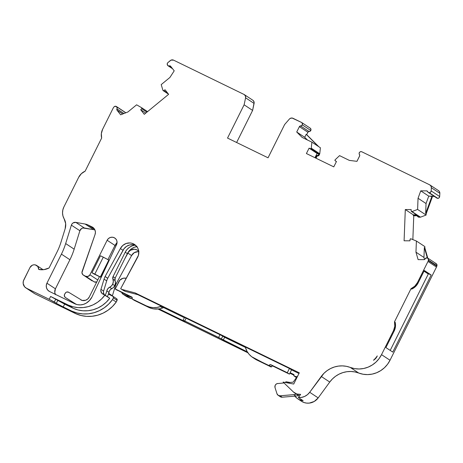 <?xml version="1.0" encoding="UTF-8"?>
<svg xmlns="http://www.w3.org/2000/svg" width="463" height="463" viewBox="0 0 463 463"><rect width="100%" height="100%" fill="white"/><g stroke="black" fill="none" stroke-linecap="round" stroke-linejoin="round"><path stroke-width="0.69" d="M296.517 377.53L294.734 376.35A1.262 1.215 123.4 0 1 293.901 374.59L294.231 376.124L297.067 376.784L294.734 376.35A1.262 1.215 123.4 0 1 293.901 374.59A1.262 1.215 -56.6 0 1 293.918 374.544A1.262 1.215 -56.6 0 0 293.901 374.59A1.262 1.215 -56.6 0 1 293.918 374.544L290.156 372.715L291.563 369.885L289.421 368.473L245.245 346.966L245.575 347.991L245.245 346.966L289.421 368.473L245.245 346.966L247.011 351.313L249.071 354.264L251.669 356.73L271.22 367.02L271.359 366.737L269.217 365.324L269.078 365.608L271.22 367.02L271.359 366.737L269.217 365.324A1.262 1.215 123.4 0 1 270.878 364.728L273.02 366.14A1.262 1.215 -56.6 0 0 271.359 366.737L272.076 366.094L273.02 366.14L289.444 374.139L291.563 369.885L289.421 368.473L287.303 372.721L289.444 374.139L290.156 372.715L293.918 374.544L290.156 372.715L291.563 369.885L289.421 368.473L287.303 372.721L289.444 374.139L290.156 372.715M97.762 279.976L89.92 274.796L97.762 279.976L89.92 274.796L107.138 240.262L108.4 238.595L110.177 237.525L112.196 237.201L114.158 237.675L115.767 238.879L116.786 240.633L117.058 242.67L116.543 244.684L92.131 296.621A14.538 14 123.4 0 1 91.981 296.939A14.538 14 123.4 0 1 86.263 303.126L83.467 304.37L80.475 304.897L77.477 304.677L74.647 303.722L49.582 291.522A6.32 6.088 123.4 0 1 46.931 283.2L55.421 288.808A6.32 6.088 -56.6 0 0 55.317 294.312A6.32 6.088 -56.6 0 1 55.421 288.808L69.919 259.737A68.275 65.729 -56.6 0 0 74.161 249.169L65.665 243.561L71.383 225.145A3.918 3.773 123.4 0 1 75.81 222.373L85.14 224.046A12.646 12.171 123.4 0 1 88.225 225.053L94.579 229.249L88.225 225.053L92.079 226.928A6.32 6.088 123.4 0 1 95.054 234.486L81.939 272.626L82.75 274.605L94.267 281.903L83.606 275.242A3.16 3.044 123.4 0 1 82.096 271.538L95.054 234.486L82.096 271.538A3.16 3.044 123.4 0 0 83.606 275.242L94.267 281.903A3.16 3.044 -56.6 0 0 96.779 281.95L94.267 281.903L83.606 275.242L94.267 281.903L85.771 276.295L88.12 276.405L89.92 274.796A3.16 3.044 123.4 0 1 85.771 276.295L83.606 275.242M100.957 289.352L103.596 291.094L100.957 289.352L104.053 279.12A15.806 15.215 123.4 0 1 105.066 276.561L107.711 278.309A15.806 15.215 -56.6 0 0 106.693 280.862L104.053 279.12L100.957 289.352A4.109 3.959 123.4 0 0 102.948 294.098L104.951 295.076A30.517 29.377 123.4 0 1 68.507 305.169L73.235 306.824L78.201 307.629L83.265 307.565L88.271 306.628L93.075 304.845L97.543 302.275L101.542 298.982L104.951 295.076L101.837 293.282L100.778 290.758L100.957 289.352A4.109 3.959 123.4 0 0 102.948 294.098L109.737 298.23L106.322 302.142L102.323 305.43L97.855 308.005L93.051 309.782L88.045 310.719L82.987 310.789L78.016 309.984L73.287 308.329L68.507 305.169L50.606 296.459L73.287 308.329L68.507 305.169L50.606 296.459L64.629 304.116L63.223 306.94L71.915 311.177L77.205 313.023L82.761 313.914L88.421 313.816L94.012 312.728L99.371 310.685L104.337 307.756L108.764 304.017L112.515 299.584L113.36 297.888A1.262 1.215 123.4 0 0 112.827 296.222L109.135 294.427L112.827 296.222A1.262 1.215 123.4 0 1 113.36 297.888L113.203 296.511L109.135 294.427A0.949 0.914 123.4 0 1 108.678 293.334L109.355 291.105A5.058 4.867 -56.6 0 0 108.944 292.344L106.803 290.932L107.792 288.738L109.65 287.222L111.791 288.634A6.32 6.088 -56.6 0 0 114.783 285.671L112.642 284.259A6.32 6.088 123.4 0 1 109.65 287.222L111.791 288.634A5.058 4.867 -56.6 0 0 108.944 292.344L106.803 290.932A20.447 19.683 123.4 0 1 105.217 295.238A20.447 19.683 123.4 0 1 105.211 295.244A20.447 19.683 123.4 0 1 105.211 295.244A20.447 19.683 123.4 0 1 105.211 295.244L107.358 296.656A20.447 19.683 -56.6 0 0 107.358 296.656A20.447 19.683 -56.6 0 0 108.944 292.344L106.803 290.932A5.058 4.867 123.4 0 1 109.65 287.222L111.386 285.989L112.642 284.259L113.313 281.718L112.914 279.154A3.16 3.044 123.4 0 1 113.053 276.608L115.194 278.026A3.16 3.044 -56.6 0 0 115.056 280.572L112.914 279.154L113.053 276.608L125.218 252.202L126.949 249.574L129.246 247.445L131.978 245.934L134.964 245.141L133.275 244.759L129.796 244.933L126.561 246.333L123.968 248.781L107.74 278.251A15.806 15.215 -56.6 0 0 107.711 278.309L105.066 276.561A15.806 15.215 123.4 0 1 105.095 276.504L107.74 278.251A15.806 15.215 -56.6 0 0 107.711 278.309L105.066 276.561A15.806 15.215 123.4 0 1 105.095 276.504L107.74 278.251A15.806 15.215 -56.6 0 0 107.711 278.309A15.806 15.215 -56.6 0 0 106.693 280.862L104.053 279.12L100.957 289.352L103.596 291.094L106.693 280.862L104.053 279.12A15.806 15.215 123.4 0 1 105.066 276.561A15.806 15.215 123.4 0 1 105.095 276.504L107.74 278.251L123.025 250.304L120.386 248.556L105.095 276.504L120.386 248.556A10.036 9.659 123.4 0 1 134.571 244.481A10.036 9.659 123.4 0 1 137.708 257.133L120.681 288.675L125.213 291.343L120.681 288.675L125.213 291.343L120.681 288.675L138.425 255.304L138.761 251.444L138.368 249.557L137.621 247.792L135.173 244.915L131.793 243.243L129.912 242.948L126.127 243.492L122.776 245.465L120.386 248.556L105.095 276.504M316.038 158.23L317.236 155.834L316.038 158.23L317.236 155.834L317.751 155.915A1.262 1.215 -56.6 0 0 319.071 155.215L318.573 154.885L319.181 153.664A0.631 0.608 -56.6 0 1 318.388 153.976L318.388 153.976A0.631 0.608 -56.6 0 0 319.181 153.664L311.188 148.386A0.631 0.608 123.4 0 1 310.389 148.698L318.388 153.976L309.087 148.16L318.388 153.976L309.087 148.16L310.615 148.739L311.188 148.386A0.631 0.608 123.4 0 1 310.389 148.698L318.388 153.976L319.181 153.664L319.684 153.994A0.631 0.608 -56.6 0 0 319.748 153.774L311.252 148.166A0.631 0.608 123.4 0 1 311.188 148.386L319.181 153.664L318.341 155.215L316.733 155.504L315.506 157.97M419.356 216.707L420.271 217.211A0.631 0.608 -56.6 0 0 420.491 217.17L412.001 211.562A0.631 0.608 123.4 0 1 411.451 211.504L419.449 216.782A0.631 0.608 -56.6 0 0 419.773 216.881L417.713 216.626L417.169 215.469L413.268 215.451L413.291 214.826L416.503 214.838L413.291 214.826L405.299 209.548L404.095 240.795L409.952 240.818L404.095 240.795L409.952 240.818L410.091 239.377A0.631 0.608 123.4 0 1 410.16 239.151A0.631 0.608 123.4 0 0 410.091 239.377L409.952 240.818L410.091 239.377A0.631 0.608 123.4 0 1 410.947 238.839L410.16 239.151A0.631 0.608 123.4 0 1 410.947 238.839L416.393 241.009L410.947 238.839L416.393 241.009L424.889 246.617L416.393 241.009L415.965 252.185L418.101 259.621L423.934 259.645L418.101 259.621L415.965 252.185L416.393 241.009L424.889 246.617L424.843 247.844L424.345 247.514L423.958 257.463L415.965 252.185L418.101 259.621L423.934 259.645A1.262 1.215 123.4 0 0 425.092 258.904A1.898 1.823 123.4 0 1 428.46 260.096L436.956 265.704A1.898 1.823 -56.6 0 0 436.221 263.684L427.725 258.076M171.356 67.181L169.36 65.868A1.898 1.823 123.4 0 1 167.797 62.702L170.251 60.618A3.16 3.044 123.4 0 1 173.59 60.155L171.015 60.132L167.797 62.702A1.898 1.823 123.4 0 0 167.311 63.321L167.473 65.295L168.324 65.862L169.36 65.868A1.898 1.823 123.4 0 1 167.797 62.702L170.251 60.618A3.16 3.044 123.4 0 1 173.59 60.155L244.001 94.435A3.16 3.044 123.4 0 1 245.598 97.82L254.094 103.428L252.613 110.414L244.117 104.806L245.598 97.82L254.094 103.428A3.16 3.044 -56.6 0 0 252.827 100.234L244.331 94.626M76.152 304.33L67.557 298.919A2.529 2.437 -56.6 0 1 67.471 298.861A2.529 2.437 -56.6 0 0 67.557 298.919L65.416 297.506A2.529 2.437 123.4 0 1 64.704 294.069L65.295 293.137A2.529 2.437 123.4 0 1 68.703 292.298L66.851 292.008L65.966 292.419L64.704 294.069A2.529 2.437 123.4 0 0 64.577 294.3L64.386 296.089L65.416 297.506L76.366 304.399L65.416 297.506A2.529 2.437 123.4 0 1 64.704 294.069L65.295 293.137A2.529 2.437 123.4 0 1 68.703 292.298L82.09 300.429L85.667 300.244L87.767 298.988L89.261 297.026A6.32 6.088 123.4 0 1 80.967 300.018A6.32 6.088 123.4 0 0 89.261 297.026L99.435 276.625M167.693 93.138L163.861 90.609A0.631 0.608 123.4 0 1 162.924 90.308L167.693 93.138L163.861 90.609L165.036 89.753L168.625 94.325L144.282 114.315L140.694 109.743L145.77 113.094L140.694 109.743L141.765 108.753A0.631 0.608 123.4 0 0 141.678 107.752L136.62 104.806L141.678 107.752A0.631 0.608 123.4 0 1 141.765 108.753L141.678 107.752L136.62 104.806L127.915 111.953L120.64 114.812L117.064 110.258L122.724 113.991L117.064 110.258A1.262 1.215 123.4 0 1 116.948 108.921L123.916 113.522L116.948 108.921A1.262 1.215 123.4 0 1 116.96 108.892L123.951 113.51L116.96 108.892L117.18 107.856L116.821 106.884A1.898 1.823 123.4 0 1 116.96 108.892L123.951 113.51M300.568 125.93L300.568 125.93A1.262 1.215 123.4 0 0 299.393 126.648L300.568 125.93L309.058 131.538A1.262 1.215 -56.6 0 0 307.889 132.256L299.393 126.648L296.719 132.007L304.712 137.285L306.199 134.311L306.697 134.64L318.775 146.702L306.697 134.64L307.889 132.256L299.393 126.648L296.719 132.007L304.712 137.285L306.199 134.311L306.697 134.64L308.092 131.955L310.494 130.936L310.806 130.497L302.31 124.888A1.898 1.823 123.4 0 1 300.568 125.93L309.058 131.538A1.898 1.823 -56.6 0 0 310.806 130.497L302.31 124.888L302.408 123.488L301.523 122.44A1.898 1.823 123.4 0 1 300.568 125.93L309.058 131.538A1.262 1.215 -56.6 0 0 307.889 132.256L299.393 126.648A1.262 1.215 123.4 0 1 300.568 125.93L301.581 125.664L302.31 124.888L310.806 130.497A1.898 1.823 -56.6 0 0 310.193 128.147L301.697 122.539M107.358 296.656L105.217 295.238A20.447 19.683 123.4 0 0 106.803 290.932A20.447 19.683 123.4 0 1 105.217 295.238L107.358 296.656A20.447 19.683 -56.6 0 0 108.944 292.344A20.447 19.683 -56.6 0 1 107.358 296.656A20.447 19.683 -56.6 0 0 107.358 296.656A20.447 19.683 -56.6 0 0 107.358 296.656M122.915 294.109L126.202 295.707L130.879 296.945L121.919 292.581L122.521 293.843L129.912 298.16L122.915 294.109L126.202 295.707L130.879 296.945L121.919 292.581A1.898 1.823 -56.6 0 0 122.915 294.109L126.63 296.557L122.915 294.109A1.898 1.823 -56.6 0 1 121.919 292.581L132.215 297.593M290.041 382.444L286.186 381.796L285.231 382.502M434.439 196.474L428.744 196.121L420.751 190.843L426.585 190.872L427.667 191.584L426.585 190.872A1.262 1.215 123.4 0 1 427.685 191.624L428.321 192.434L429.299 192.758A1.898 1.823 123.4 0 1 427.685 191.624L426.585 190.872A1.262 1.215 123.4 0 1 427.685 191.624A1.898 1.823 123.4 0 0 429.299 192.758L430.59 192.214L431.18 190.924A1.898 1.823 123.4 0 1 429.299 192.758L437.79 198.367A1.898 1.823 -56.6 0 0 439.671 196.532L431.18 190.924L431.354 187.729L439.85 193.337L439.671 196.532L431.18 190.924L431.354 187.729L439.85 193.337A3.16 3.044 -56.6 0 0 438.519 190.634L430.023 185.026A3.16 3.044 123.4 0 1 431.354 187.729L430.955 186.016L429.693 184.835A3.16 3.044 123.4 0 1 430.023 185.026M169.36 65.868A1.262 1.215 123.4 0 1 170.639 66.267L169.36 65.868A1.262 1.215 123.4 0 1 170.639 66.267L174.215 70.822L169.909 77.466L161.205 84.613L162.924 90.308A0.631 0.608 123.4 0 0 163.861 90.609L165.036 89.753L168.625 94.325L144.282 114.315L140.694 109.743L141.765 108.753L146.916 112.15M125.566 112.949L125.317 112.492A1.898 1.823 -56.6 0 1 125.542 112.885A1.898 1.823 -56.6 0 0 125.317 112.492L116.178 106.392L114.587 106.444L113.95 106.982A1.898 1.823 123.4 0 1 116.96 108.892A1.262 1.215 123.4 0 0 116.948 108.921A1.262 1.215 123.4 0 1 116.96 108.892M131.88 297.101L131.625 296.933A1.262 1.215 123.4 0 1 132.158 298.6L132.233 297.64L131.625 296.933L115.2 288.935L121.919 292.581M428.362 192.463L436.858 198.071A1.898 1.823 -56.6 0 0 437.79 198.367L439.086 197.823L439.671 196.532L431.18 190.924A1.898 1.823 123.4 0 1 429.299 192.758M103.596 291.094A4.109 3.959 -56.6 0 0 104.216 294.717A4.109 3.959 -56.6 0 1 103.596 291.094L106.693 280.862L103.596 291.094M297.917 375.615L293.125 382.183L297.917 375.615L293.125 382.183L286.609 382.733M284.01 382.953L277.129 383.613L275.902 384.342L275.109 385.534L275.034 387.641L276.972 393.729L278.153 395.304L280.057 395.796A3.16 3.044 123.4 0 1 276.972 393.729L275.034 387.641L276.972 393.729A3.16 3.044 123.4 0 0 280.057 395.796L293.716 394.638L295.857 396.056A12.646 12.171 -56.6 0 0 298.519 395.529A12.646 12.171 -56.6 0 1 295.857 396.056L282.199 397.208L280.057 395.796L293.716 394.638L295.857 396.056L282.199 397.208L280.057 395.796L293.716 394.638L295.857 396.056A12.646 12.171 -56.6 0 0 298.519 395.529M336.416 161.57L335.235 160.794A0.631 0.608 123.4 0 1 335.143 159.793L335.033 160.597L336.462 161.489L333.777 166.865L336.462 161.489L335.235 160.794A0.631 0.608 123.4 0 1 335.143 159.793L339.558 155.626L349.345 160.395L356.961 161.338L359.635 155.973A1.262 1.215 123.4 0 0 359.496 154.619A1.898 1.823 123.4 0 1 361.713 151.742L360.33 151.685L359.265 152.616L359.091 153.658L359.751 155.626L356.961 161.338L359.635 155.973A1.262 1.215 123.4 0 0 359.496 154.619A1.898 1.823 123.4 0 1 361.713 151.742L429.693 184.835A3.16 3.044 123.4 0 1 431.354 187.729L439.85 193.337L439.671 196.532A1.898 1.823 -56.6 0 1 437.79 198.367L436.441 197.689M94.938 229.966A12.646 12.171 -56.6 0 0 93.63 229.654A12.646 12.171 -56.6 0 1 94.938 229.966A12.646 12.171 -56.6 0 0 93.63 229.654L85.14 224.046A12.646 12.171 123.4 0 1 88.225 225.053L93.827 228.23L94.99 230.088L95.419 232.27L95.054 234.486A6.32 6.088 123.4 0 0 92.079 226.928L93.352 227.767M141.707 107.769L147.552 111.629L141.736 107.786M124.674 112L116.821 106.884L125.317 112.492A1.898 1.823 -56.6 0 0 124.923 112.133L116.427 106.525M113.053 276.608L125.218 252.202L127.36 253.614L124.946 258.458L127.875 253.111L131.585 255.559L116.3 283.506L115.461 282.951L116.3 283.506A12.646 12.171 -56.6 0 0 115.49 285.549L114.986 285.22L115.49 285.549L112.387 295.782A0.949 0.914 -56.6 0 0 112.353 295.99A0.949 0.914 -56.6 0 1 112.387 295.782L108.678 293.334L112.387 295.782L115.49 285.549L112.387 295.782L108.678 293.334L109.355 291.105L110.362 289.659L113.528 287.407L114.783 285.671A6.32 6.088 -56.6 0 0 115.056 280.572L112.914 279.154A3.16 3.044 123.4 0 1 113.053 276.608L115.194 278.026A3.16 3.044 -56.6 0 0 115.056 280.572L115.194 278.026L124.946 258.458L115.194 278.026L113.053 276.608L125.218 252.202L127.36 253.614L124.946 258.458L128.587 251.965L130.578 250.188L134.38 249.221L136.892 249.864L138.935 251.438M126.353 278.17L124.784 278.095A6.32 6.088 -56.6 0 0 118.817 281.678A6.32 6.088 -56.6 0 1 124.784 278.095L126.353 278.17L122.984 278.286L119.871 280.156L115.2 288.935L131.625 296.933A1.262 1.215 123.4 0 1 132.158 298.6L132.013 298.878L148.519 307.287L134.154 300.296L132.013 298.878L134.154 300.296L148.519 307.287L134.154 300.296L132.013 298.878L146.377 305.875L149.746 307.108L153.311 307.64L156.928 307.455L161.494 306.193L137.841 294.676L125.213 291.343L120.681 288.675L123.32 290.417L125.213 291.343L137.841 294.676L135.196 292.934L122.573 289.595M286.585 381.807A1.262 1.215 -56.6 0 0 285.243 382.479A1.262 1.215 -56.6 0 1 286.585 381.807M278.165 395.315L280.306 396.727A3.16 3.044 -56.6 0 0 282.199 397.208L280.057 395.796M296.378 394.117A12.646 12.171 123.4 0 1 293.716 394.638A12.646 12.171 123.4 0 0 296.378 394.117A12.646 12.171 123.4 0 1 293.716 394.638M298.6 395.506L296.459 394.094L298.6 395.506A9.48 9.127 -56.6 0 0 299.393 396.102M411.451 211.504A0.631 0.608 123.4 0 1 411.185 211.012L412.001 211.562L417.614 209.438L426.105 215.046L420.491 217.17L412.001 211.562L417.614 209.438L426.105 215.046L420.491 217.17L412.001 211.562A0.631 0.608 123.4 0 1 411.185 211.012L411.156 209.571L411.185 211.012L411.156 209.571L405.299 209.548L411.156 209.571L405.299 209.548L404.095 240.795L405.299 209.548L413.291 214.826L405.299 209.548M254.094 103.428A3.16 3.044 -56.6 0 0 252.497 100.043L253.302 100.621L254.146 102.41L252.613 110.414L244.117 104.806L245.598 97.82L254.094 103.428L252.613 110.414L244.117 104.806L227.53 138.078L244.117 104.806L227.53 138.078L268.048 157.802L227.53 138.078L268.048 157.802L284.635 124.53L268.048 157.802L284.635 124.53L289.34 119.113A3.16 3.044 123.4 0 1 293.027 118.302L301.523 122.44L292.072 118.024L290.122 118.453L289.34 119.113A3.16 3.044 123.4 0 1 293.027 118.302L301.523 122.44A1.898 1.823 123.4 0 1 302.31 124.888M103.417 292.344L104.187 294.676M132.013 298.878L151.013 308.271L153.629 308.873L159.029 308.879A18.966 18.26 -56.6 0 1 148.519 307.287L146.377 305.875A18.966 18.26 -56.6 0 0 160.47 306.558L161.494 306.193L137.841 294.676L135.196 292.934L299.306 372.825L135.196 292.934L137.841 294.676L125.213 291.343M146.377 305.875A18.966 18.26 -56.6 0 0 160.47 306.558L162.611 307.976L163.636 307.606L161.494 306.193L137.841 294.676M269.078 365.608L254.714 358.611L256.855 360.029L254.714 358.611A18.966 18.26 -56.6 0 1 245.575 347.991A18.966 18.26 -56.6 0 0 252.723 357.477A18.966 18.26 -56.6 0 0 254.714 358.611L269.078 365.608L269.217 365.324L269.078 365.608L271.22 367.02L271.359 366.737L269.217 365.324L269.935 364.682L270.878 364.728L287.303 372.721L289.421 368.473M298.976 373.496L291.563 369.885M424.542 259.488L423.958 257.463L424.345 247.514L427.314 257.874L424.345 247.514L424.843 247.844L427.789 258.117L424.843 247.844L424.889 246.617L424.843 247.844L424.345 247.514L423.958 257.463L424.542 259.488L423.958 257.463L415.965 252.185L416.393 241.009M412.001 211.562L417.614 209.438L418.043 198.262L426.041 203.541L425.653 213.489L426.157 213.819L432.488 196.468L431.985 196.138L425.653 213.489L426.157 213.819L432.488 196.468L428.744 196.121L420.751 190.843L418.043 198.262L426.041 203.541L428.744 196.121L420.751 190.843L418.043 198.262L426.041 203.541L425.653 213.489L426.157 213.819L426.105 215.046L420.491 217.17A0.631 0.608 -56.6 0 1 420.271 217.211A0.631 0.608 -56.6 0 0 420.491 217.17M317.751 155.915A1.262 1.215 -56.6 0 0 319.071 155.215L318.573 154.885A1.262 1.215 123.4 0 1 317.248 155.585L318.515 155.782L319.684 153.994A0.631 0.608 -56.6 0 0 319.748 153.774L311.252 148.166A0.631 0.608 123.4 0 1 311.188 148.386L319.684 153.994A0.631 0.608 -56.6 0 0 319.748 153.774L320.402 147.772L311.906 142.164L311.252 148.166A0.631 0.608 123.4 0 1 311.188 148.386M299.393 126.648L296.719 132.007L302.119 137.401L311.906 142.164L311.252 148.166L319.748 153.774L320.402 147.772L311.906 142.164L302.119 137.401L296.719 132.007L304.712 137.285L306.199 134.311L318.278 146.372L306.199 134.311L306.697 134.64L307.889 132.256M307.403 139.976L304.712 137.285M93.63 229.654L84.307 227.981L75.81 222.373L85.14 224.046L93.63 229.654L84.307 227.981A3.918 3.773 -56.6 0 0 79.879 230.753L81.592 228.519L82.912 227.999L93.63 229.654L85.14 224.046A12.646 12.171 123.4 0 1 88.225 225.053L94.579 229.249M109.204 260.299L108.799 260.032L100.344 276.996L94.822 274.108L103.278 257.144L100.454 255.767L108.799 260.032L100.344 276.996L94.822 274.108L103.278 257.144L109.204 260.299L108.799 260.032L100.344 276.996L100.772 277.273L108.649 261.473M117.064 242.433A25.286 24.342 -56.6 0 0 114.268 246.872A25.286 24.342 -56.6 0 1 117.064 242.433L114.268 246.872L107.937 259.575M65.416 297.506L76.366 304.399M25.806 287.841L34.297 293.449A6.32 6.088 -56.6 0 0 34.962 293.831L26.466 288.223A6.32 6.088 123.4 0 1 23.81 279.901L30.014 267.464A4.74 4.566 123.4 0 1 38.736 269.454A15.806 15.215 123.4 0 0 49.084 267.961L44.008 269.616L38.736 269.454L37.821 266.526L35.286 264.882L33.741 264.807L32.236 265.247L30.014 267.464A4.74 4.566 123.4 0 1 38.736 269.454A15.806 15.215 123.4 0 0 49.084 267.961L57.042 251.999A63.217 60.861 123.4 0 0 60.971 242.213A63.217 60.861 123.4 0 1 57.042 251.999A63.217 60.861 123.4 0 0 60.971 242.213L65.15 228.745A12.646 12.171 123.4 0 0 64.131 218.825L65.665 223.641L65.15 228.745A12.646 12.171 123.4 0 0 64.131 218.825A12.646 12.171 -56.6 0 1 63.894 206.955A12.646 12.171 -56.6 0 0 64.131 218.825L62.968 216.013L62.534 212.974L62.846 209.889L63.894 206.955L78.664 177.329A12.646 12.171 123.4 0 1 85.134 171.183L81.366 173.677L78.664 177.329A12.646 12.171 123.4 0 1 85.134 171.183L101.64 138.084A12.646 12.171 123.4 0 1 102.63 129.27L113.14 108.186A5.058 4.867 123.4 0 1 113.666 107.341L113.95 106.982L113.666 107.341A5.058 4.867 123.4 0 0 113.14 108.186A5.058 4.867 123.4 0 1 113.666 107.341L113.95 106.982A1.898 1.823 123.4 0 1 116.821 106.884M73.287 308.329A30.517 29.377 -56.6 0 0 109.737 298.23L104.951 295.076L109.737 298.23A30.517 29.377 -56.6 0 1 73.287 308.329L64.629 304.116L73.287 308.329L68.507 305.169L50.606 296.459L49.2 299.289L54.321 302.015L55.728 299.191L64.629 304.116L63.223 306.94L71.915 311.177A33.677 32.422 -56.6 0 0 112.515 299.584L113.36 297.888L117.07 300.337L116.225 302.032L112.515 299.584L113.36 297.888L117.07 300.337A1.262 1.215 -56.6 0 0 116.67 298.751L112.96 296.297M112.642 284.259A6.32 6.088 -56.6 0 0 112.914 279.154L115.056 280.572L115.455 283.13L114.783 285.671L112.642 284.259A6.32 6.088 123.4 0 1 109.65 287.222L111.791 288.634A6.32 6.088 -56.6 0 0 114.783 285.671L112.642 284.259A6.32 6.088 -56.6 0 0 112.914 279.154M107.74 278.251L123.025 250.304A10.036 9.659 -56.6 0 1 134.964 245.141A12.646 12.171 123.4 0 0 125.218 252.202A12.646 12.171 123.4 0 1 134.964 245.141L136.452 246.125L134.964 245.141A10.036 9.659 -56.6 0 0 123.025 250.304L120.386 248.556A10.036 9.659 123.4 0 1 133.57 243.908A10.036 9.659 123.4 0 1 137.708 257.133L120.681 288.675M137.106 246.553L134.12 247.346L131.388 248.857L129.09 250.992L127.36 253.614A12.646 12.171 -56.6 0 1 136.834 246.594A12.646 12.171 -56.6 0 0 127.36 253.614L115.194 278.026M115.2 288.935L117.342 290.353L115.2 288.935L118.817 281.678L115.2 288.935L131.625 296.933M252.723 357.477L254.864 358.889A18.966 18.26 -56.6 0 0 256.855 360.029L271.22 367.02M269.217 365.324A1.262 1.215 123.4 0 1 270.878 364.728L287.303 372.721L289.444 374.139L273.02 366.14A1.262 1.215 -56.6 0 0 271.359 366.737M273.02 366.14L270.878 364.728L273.02 366.14L289.444 374.139M160.47 306.558L162.611 307.976L163.636 307.606L161.494 306.193L160.47 306.558L162.611 307.976L163.636 307.606L184.384 317.711L163.636 307.606L161.494 306.193M148.519 307.287A18.966 18.26 -56.6 0 0 159.029 308.879A18.966 18.26 -56.6 0 0 162.611 307.976A18.966 18.26 -56.6 0 1 159.029 308.879L184.963 321.501L183.105 320.274L184.725 320.969L186.138 318.139L220.035 334.639L224.648 337.313L245.39 347.406L224.648 337.313L223.241 340.137L247.335 351.868L221.383 338.91L222.796 336.086L224.648 337.313L223.241 340.137L221.383 338.91L222.796 336.086L245.39 347.406M277.823 383.474A3.16 3.044 -56.6 0 0 275.034 387.641A3.16 3.044 -56.6 0 1 277.823 383.474M295.857 396.056L294.694 396.154L297.582 398.695L299.306 399.667L303.138 400.68L298.357 397.526L300.649 394.383A9.48 9.127 123.4 0 1 293.42 391.987L296.748 393.996L300.649 394.383A9.48 9.127 123.4 0 1 294.665 392.983A9.48 9.127 123.4 0 1 293.42 391.987L283.107 382.085L293.716 384.041L299.306 372.825L135.196 292.934M424.004 271.162L428.298 273.998L390.199 350.416L428.298 273.998L424.004 271.162L428.298 273.998L424.137 270.896L431.186 275.028L392.757 352.106L385.905 347.58L394.158 331.033A12.646 12.171 -56.6 0 0 395.147 322.219L394.505 321.797A12.646 12.171 123.4 0 1 393.515 330.605L394.158 331.033L395.443 326.687L395.147 322.219L394.505 321.797A12.646 12.171 123.4 0 1 393.515 330.605L394.8 326.265L394.505 321.797L411.011 288.692L394.505 321.797L395.147 322.219A12.646 12.171 -56.6 0 1 394.158 331.033L393.515 330.605L394.158 331.033L385.905 347.58L394.158 331.033M428.344 260.53L428.182 258.516L426.793 257.787A1.898 1.823 123.4 0 1 428.46 260.096L428.344 260.53A5.058 4.867 123.4 0 1 427.986 261.462L417.476 282.546L418.118 282.968L424.334 270.502L418.118 282.968L417.476 282.546A12.646 12.171 123.4 0 1 411.011 288.692L414.773 286.198L417.476 282.546A12.646 12.171 123.4 0 1 411.011 288.692L411.653 289.115A12.646 12.171 -56.6 0 0 418.118 282.968L415.415 286.626L411.653 289.115L411.011 288.692L411.653 289.115A12.646 12.171 -56.6 0 0 418.118 282.968L417.476 282.546L427.986 261.462L436.482 267.07A5.058 4.867 -56.6 0 0 436.84 266.144L428.344 260.53L428.46 260.096L436.956 265.704L436.84 266.144L428.344 260.53A5.058 4.867 123.4 0 1 427.986 261.462L436.482 267.07A5.058 4.867 -56.6 0 0 436.84 266.144L428.344 260.53A5.058 4.867 123.4 0 1 427.986 261.462L436.482 267.07L390.02 360.26L381.524 354.652L393.515 330.605M159.029 308.879L184.963 321.501L183.105 320.274L184.725 320.969L186.138 318.139L184.517 317.45L183.105 320.274L184.517 317.45L222.796 336.086L220.035 334.639L218.623 337.469L220.035 334.639L186.138 318.139L184.517 317.45L183.105 320.274L184.963 321.501L159.029 308.879A18.966 18.26 -56.6 0 0 162.611 307.976M376.957 356.469L375.632 358.281L377.009 356.487A8.67 8.346 123.4 0 1 373.479 360.249L375.632 358.281L377.27 355.92A22.126 21.298 123.4 0 1 373.479 360.249A22.126 21.298 123.4 0 0 377.27 355.92A8.67 8.346 123.4 0 1 377.009 356.487L375.516 358.634L373.479 360.249A8.67 8.346 123.4 0 0 377.009 356.487L377.27 355.92A8.67 8.346 123.4 0 1 377.009 356.487L377.27 355.92A22.126 21.298 123.4 0 1 373.479 360.249M84.307 227.981L75.81 222.373L84.307 227.981A3.918 3.773 -56.6 0 0 79.879 230.753L71.383 225.145L72.043 223.872L73.102 222.911L75.81 222.373L85.14 224.046M83.276 275.051L91.772 280.659A3.16 3.044 -56.6 0 0 92.102 280.85L91.24 280.213M100.344 276.996L93.567 273.766L100.772 277.273M94.822 274.108L91.998 272.73L100.454 255.767L91.998 272.73L93.567 273.766L91.998 272.73L94.822 274.108L103.278 257.144L108.799 260.032M57.73 300.51L56.318 303.334L63.223 306.94L56.318 303.334L57.73 300.51L56.318 303.334L54.321 302.015L55.728 299.191L50.606 296.459L49.2 299.289L54.321 302.015L55.728 299.191M108.678 293.334A0.949 0.914 123.4 0 0 109.135 294.427L108.637 293.658L109.355 291.105A5.058 4.867 -56.6 0 0 108.944 292.344M122.718 293.993L126.428 296.447A1.898 1.823 -56.6 0 0 126.63 296.557L126.063 296.123M254.546 358.675L256.855 360.029L254.714 358.611M183.105 320.274L221.383 338.91L222.796 336.086M280.294 396.722L282.199 397.208A3.16 3.044 -56.6 0 1 279.397 395.778M390.199 350.416L428.298 273.998L428.171 273.558L431.186 275.028L392.757 352.106L385.905 347.58L392.757 352.106L431.186 275.028L424.334 270.502L431.186 275.028L424.137 270.896M426.041 203.541L428.744 196.121L431.985 196.138L425.653 213.489L426.041 203.541L428.744 196.121M335.235 160.794L336.462 161.489L333.777 166.865L306.408 153.542L309.087 148.16L310.389 148.698M318.388 153.976L317.086 153.438L314.956 157.704L317.086 153.438L309.087 148.16L306.408 153.542L309.087 148.16M64.629 304.116L63.223 306.94L71.915 311.177L75.625 313.625L34.962 293.831L26.466 288.223A6.32 6.088 123.4 0 1 23.81 279.901L30.014 267.464L23.37 281.053L23.167 283.489L24.585 286.771L26.466 288.223L49.2 299.289L56.318 303.334L54.321 302.015M293.716 384.041L299.306 372.825L293.716 384.041L283.107 382.085L293.716 384.041M293.42 391.987L283.107 382.085L293.42 391.987M282.199 397.208L294.694 396.154L296.042 397.451A12.646 12.171 -56.6 0 0 297.709 398.782A12.646 12.171 -56.6 0 0 303.138 400.68L298.357 397.526L301.569 397.393L304.666 396.421L307.438 394.679L309.695 392.283L323.955 373.305L327.104 370.637L330.623 368.513L334.413 366.985L338.378 366.1L342.412 365.88L346.405 366.326L354.612 368.635L359.155 368.994L363.71 368.49L368.126 367.142L372.246 365L375.939 362.135L379.064 358.646L381.524 354.652A25.286 24.342 -56.6 0 1 350.248 367.431L358.738 373.039A25.286 24.342 -56.6 0 0 329.754 382.056L318.191 397.891L309.695 392.283L321.258 376.448L329.754 382.056L318.191 397.891L309.695 392.283L321.258 376.448L329.754 382.056L332.446 378.913L335.594 376.245L339.113 374.121L342.909 372.593L346.874 371.708L350.908 371.488L354.895 371.934L358.738 373.039A25.286 24.342 -56.6 0 0 390.02 360.26L381.524 354.652A25.286 24.342 -56.6 0 1 350.248 367.431L358.738 373.039L363.108 374.243L367.645 374.602L372.206 374.098L376.622 372.75L380.742 370.608L384.429 367.744L387.56 364.254L390.02 360.26L381.524 354.652M426.793 257.787L425.115 258.858A1.898 1.823 123.4 0 1 426.793 257.787M425.092 258.904A1.898 1.823 123.4 0 1 425.115 258.858A1.898 1.823 123.4 0 0 425.092 258.904L423.934 259.645A1.262 1.215 123.4 0 0 425.092 258.904M432.488 196.468L426.157 213.819L426.105 215.046L417.614 209.438L418.043 198.262L420.751 190.843L426.585 190.872L427.667 191.584M349.345 160.395L356.961 161.338L349.345 160.395L339.558 155.626L335.143 159.793L339.558 155.626L349.345 160.395M245.598 97.82L245.378 95.829L244.001 94.435L173.59 60.155L244.001 94.435A3.16 3.044 123.4 0 1 245.598 97.82L244.117 104.806M170.639 66.267L174.215 70.822L169.909 77.466L161.205 84.613L169.909 77.466L174.215 70.822L170.639 66.267M122.724 113.991L117.064 110.258L120.64 114.812L127.915 111.953L136.62 104.806L127.915 111.953L120.64 114.812L117.064 110.258L116.948 108.921L123.916 113.522M102.63 129.27L101.345 133.61L101.64 138.084A12.646 12.171 123.4 0 1 102.63 129.27L113.14 108.186L102.63 129.27M85.134 171.183L101.64 138.084L85.134 171.183M85.771 276.295A3.16 3.044 123.4 0 0 89.92 274.796L107.138 240.262L115.027 245.465L107.138 240.262A5.394 5.191 123.4 0 1 114.783 238.028A5.394 5.191 123.4 0 1 116.543 244.684L92.131 296.621A14.538 14 123.4 0 1 91.981 296.939L89.556 300.446L86.263 303.126A12.646 12.171 123.4 0 1 74.647 303.722L49.582 291.522L47.706 290.07L46.537 287.98L46.265 285.567L46.931 283.2L61.423 254.129A68.275 65.729 -56.6 0 0 65.665 243.561L71.383 225.145A3.918 3.773 123.4 0 1 75.81 222.373M89.92 274.796L107.138 240.262A5.394 5.191 123.4 0 1 114.158 237.675A5.394 5.191 123.4 0 1 116.543 244.684L92.131 296.621A14.538 14 123.4 0 1 91.981 296.939A14.538 14 123.4 0 1 86.263 303.126A12.646 12.171 123.4 0 1 74.647 303.722L49.582 291.522A6.32 6.088 123.4 0 1 46.931 283.2L61.423 254.129L69.919 259.737L55.421 288.808L46.931 283.2L55.421 288.808L54.779 292.402L55.514 294.694M46.931 283.2L61.423 254.129L69.919 259.737A68.275 65.729 -56.6 0 0 74.161 249.169L65.665 243.561L71.383 225.145L79.879 230.753L74.161 249.169L65.665 243.561A68.275 65.729 -56.6 0 1 61.423 254.129A68.275 65.729 -56.6 0 0 65.665 243.561M252.613 110.414L236.616 142.5M33.949 293.201L26.466 288.223L49.2 299.289L50.606 296.459M71.915 311.177L75.625 313.625A33.677 32.422 -56.6 0 0 116.225 302.032L112.515 299.584A33.677 32.422 -56.6 0 1 71.915 311.177L75.625 313.625L34.962 293.831A6.32 6.088 -56.6 0 1 33.689 292.986M124.946 258.458L127.875 253.111A6.876 6.615 123.4 0 1 138.732 251.218A6.876 6.615 123.4 0 0 127.875 253.111L131.585 255.559L116.3 283.506A12.646 12.171 -56.6 0 0 115.49 285.549L114.986 285.22M127.875 253.111L131.585 255.559A6.876 6.615 -56.6 0 1 138.79 251.745A6.876 6.615 -56.6 0 0 131.585 255.559L134.293 252.636L138.09 251.675M130.879 296.945L126.202 295.707L129.912 298.16L132.088 298.733L126.63 296.557A1.898 1.823 -56.6 0 1 126.249 296.308M186.138 318.139L184.725 320.969L221.383 338.91L218.623 337.469L220.035 334.639M293.762 375.111L289.896 373.23M247.942 352.806L157.97 309.006M298.357 397.526A12.646 12.171 -56.6 0 0 309.695 392.283A12.646 12.171 -56.6 0 1 298.357 397.526L303.138 400.68A12.646 12.171 -56.6 0 1 296.042 397.451L294.694 396.154M297.709 398.782L301.419 401.23A12.646 12.171 -56.6 0 0 318.191 397.891L309.695 392.283M350.248 367.431A25.286 24.342 123.4 0 0 321.258 376.448A25.286 24.342 123.4 0 1 350.248 367.431L358.738 373.039A25.286 24.342 -56.6 0 0 329.754 382.056L318.191 397.891L314.25 401.456L309.272 403.111L306.668 403.111L304.139 402.561L301.384 401.207M417.794 216.678L418.292 217.008A1.262 1.215 -56.6 0 0 418.94 217.205L418.442 216.875A1.262 1.215 123.4 0 1 417.296 215.978L417.169 215.469L413.268 215.451L413.291 214.826L416.503 214.838M418.216 216.956L420.271 217.211L418.442 216.875A1.262 1.215 123.4 0 1 417.296 215.978L417.169 215.469L413.268 215.451L413.772 215.781L412.851 239.597L413.772 215.781L417.25 215.793L413.772 215.781L412.851 239.597M413.291 214.826L413.268 215.451L413.772 215.781L417.25 215.793M418.066 216.811A1.262 1.215 -56.6 0 0 418.94 217.205L418.442 216.875L419.773 216.881L420.271 217.211L418.94 217.205L418.442 216.875M333.777 166.865L306.408 153.542L333.777 166.865M310.806 130.497L310.905 129.096L310.019 128.048A1.898 1.823 -56.6 0 1 309.058 131.538M34.962 293.831L75.625 313.625L80.915 315.477L86.477 316.362L92.137 316.264L97.728 315.176L103.087 313.138L108.053 310.204L112.474 306.465L116.225 302.032L112.515 299.584M117.07 300.337L116.225 302.032L117.203 299.862L116.543 298.676A1.262 1.215 -56.6 0 1 117.07 300.337L113.36 297.888M428.46 260.096L436.956 265.704L436.84 266.144A5.058 4.867 -56.6 0 1 436.482 267.07L390.02 360.26A25.286 24.342 -56.6 0 1 358.738 373.039M435.284 263.395A1.898 1.823 -56.6 0 1 436.956 265.704L436.997 264.877L436.071 263.597M439.85 193.337L439.451 191.624L438.183 190.443A3.16 3.044 -56.6 0 1 439.85 193.337L439.671 196.532M318.573 154.885L319.071 155.215L319.684 153.994L319.181 153.664L318.573 154.885A1.262 1.215 123.4 0 1 317.248 155.585L317.248 155.585M71.383 225.145L79.879 230.753L74.161 249.169A68.275 65.729 -56.6 0 1 69.919 259.737L55.421 288.808M117.064 110.258A1.262 1.215 123.4 0 1 116.948 108.921M106.803 290.932A5.058 4.867 123.4 0 1 109.65 287.222M111.791 288.634A5.058 4.867 -56.6 0 0 109.355 291.105M436.221 197.325A1.898 1.823 -56.6 0 0 437.79 198.367M420.751 190.843L426.585 190.872M125.317 112.492A1.898 1.823 -56.6 0 0 124.443 111.913M294.734 376.35L297.067 376.784M107.711 278.309A15.806 15.215 -56.6 0 0 106.693 280.862M104.053 279.12A15.806 15.215 123.4 0 1 105.066 276.561M270.878 364.728L287.303 372.721M423.958 257.463L415.965 252.185M319.748 153.774L320.402 147.772L311.906 142.164L311.252 148.166M296.719 132.007L302.119 137.401L311.906 142.164M88.225 225.053L92.079 226.928M145.77 113.094L140.694 109.743L141.765 108.753M163.861 90.609L165.036 89.753L168.625 94.325L144.282 114.315L140.694 109.743M114.783 285.671A6.32 6.088 -56.6 0 0 115.056 280.572M125.218 252.202L127.36 253.614M134.964 245.141L136.452 246.125M253.817 358.148A18.966 18.26 -56.6 0 0 256.855 360.029M428.298 273.998L428.171 273.558M436.956 265.704L436.84 266.144M431.18 190.924L431.354 187.729M104.951 295.076A30.517 29.377 123.4 0 1 68.507 305.169M123.025 250.304L120.386 248.556M163.636 307.606L184.384 317.711M411.011 288.692L394.505 321.797M426.157 213.819L426.105 215.046M417.614 209.438L418.043 198.262M377.27 355.92A8.67 8.346 123.4 0 1 377.009 356.487M91.466 280.428A3.16 3.044 -56.6 0 0 92.102 280.85M91.998 272.73L100.454 255.767L103.278 257.144M94.267 281.903A3.16 3.044 -56.6 0 0 96.779 281.95M63.223 306.94L56.318 303.334M115.461 282.951L116.3 283.506A12.646 12.171 -56.6 0 0 115.49 285.549M126.202 295.707L129.912 298.16L126.63 296.557M224.648 337.313L223.241 340.137L247.335 351.868M184.725 320.969L218.623 337.469M223.241 340.137L221.383 338.91M418.118 282.968L424.334 270.502L431.186 275.028M424.345 247.514L427.314 257.874M431.985 196.138L425.653 213.489M317.086 153.438L314.956 157.704M306.199 134.311L318.278 146.372M26.466 288.223L49.2 299.289M417.476 282.546L427.986 261.462M61.423 254.129L69.919 259.737M79.879 230.753L74.161 249.169M115.027 245.465L107.138 240.262M75.625 313.625A33.677 32.422 -56.6 0 0 116.225 302.032M131.585 255.559L116.3 283.506M132.088 298.733L129.912 298.16M299.758 399.899A12.646 12.171 -56.6 0 0 318.191 397.891M321.258 376.448L329.754 382.056M436.482 267.07L390.02 360.26M424.843 247.844L427.789 258.117M413.268 215.451L413.772 215.781M418.94 217.205L420.271 217.211M317.236 155.834L316.733 155.504M319.071 155.215L319.684 153.994M318.775 146.702L306.697 134.64M296.465 377.605L294.3 376.176M67.511 298.89L65.37 297.478M167.866 65.648L172.612 68.779M168.474 94.139L163.167 90.632M336.416 161.575L335.212 160.777M299.451 396.143L294.665 392.983M43.123 269.721L36.733 265.502"/></g></svg>
